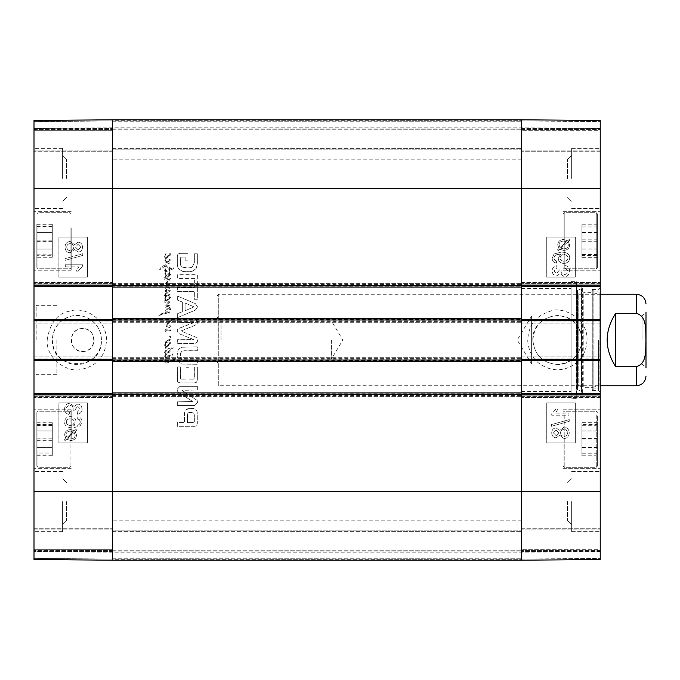 <?xml version="1.0" encoding="UTF-8"?>
<svg xmlns="http://www.w3.org/2000/svg" width="680" height="680" viewBox="0 0 680 680"><rect width="100%" height="100%" fill="white"/><g stroke="black" fill="none" stroke-linecap="round" stroke-linejoin="round"><path stroke-width="0.51" stroke-dasharray="3.4 2.55" d="M36.856 439.238L36.856 412.352L36.856 439.238M36.856 447.525L36.856 422.756L36.856 447.525L52.3 447.525L52.3 422.756L52.3 455.71L52.3 447.525L36.856 447.525M71.179 439.238L71.179 409.776L71.179 439.238M34 439.238L34 409.776L34 439.238M36.856 427.295L36.856 466.114L36.856 427.295M36.856 453.016L36.856 424.473L36.856 453.016L52.3 453.016L52.3 424.473L52.3 453.016M71.179 240.762L71.179 270.224L71.179 240.762M34 240.762L34 270.224L34 240.762M34 559.402L34 551.514L34 559.402L112.642 560.21L112.642 552.194L112.642 560.09L34 559.402M34 558.373L34 120.479L34 129.514L34 120.479L112.642 119.791L112.642 560.21L112.642 550.486L112.642 560.21L34 559.521L34 549.338L34 558.373L112.642 559.062L112.642 549.338L112.642 559.062L34 558.373M34 549.338L34 528.751L34 550.486L34 528.751L34 549.338L112.642 549.338L112.642 528.751L112.642 550.486L112.642 528.751L112.642 549.338L34 549.338M34 394.91L34 393.762L112.642 393.762L112.642 394.91L112.642 392.904L521.594 392.904L521.594 394.91L521.594 393.762L600.244 393.762L600.244 397.486L600.244 394.91L521.594 394.91L521.594 397.486L521.594 356.873L521.594 360.587L521.594 359.448L600.244 359.448L600.244 360.587L521.594 360.587L521.594 361.445L521.594 357.731L521.594 360.587L112.642 360.587L112.642 359.448L112.642 360.587L34 360.587L34 356.873L34 359.448L112.642 359.448L112.642 397.486L112.642 394.91L34 394.91L34 397.486L34 393.762M34 360.587L34 359.448M34 320.552L34 319.413L112.642 319.413L112.642 320.552L112.642 318.554L521.594 318.554L521.594 320.552L521.594 319.413L600.244 319.413L600.244 323.127L600.244 320.552L521.594 320.552L521.594 323.127L521.594 282.514L521.594 286.238L521.594 285.09L600.244 285.09L600.244 286.238L521.594 286.238L521.594 287.096L521.594 283.373L521.594 286.238L112.642 286.238L112.642 285.09L112.642 286.238L34 286.238L34 282.514L34 285.09L112.642 285.09L112.642 323.127L112.642 320.552L34 320.552L34 323.127L34 319.413M34 286.238L34 285.09M34 130.662L34 151.249L34 128.375L34 151.249L34 130.662L112.642 130.662L112.642 128.375L112.642 151.249L112.642 119.791L112.642 151.249L112.642 130.662L34 130.662M34 120.598L34 128.486L34 120.598L112.642 119.791L112.642 127.806L112.642 119.909L34 120.598M34 121.626L34 128.375L34 121.626L112.642 120.938L112.642 119.791L112.642 128.375L112.642 120.938L34 121.626M34 340L34 377.179L34 340M34 501.577L34 531.607L34 501.577M34 178.423L34 148.393L34 178.423M71.179 228.149L71.179 267.648L71.179 228.149M101.397 340C101.822 324.819 86.139 312.315 71.442 316.115C59.551 319.694 53.227 327.658 52.453 340C50.923 371.586 102.841 371.569 101.397 340M52.402 340A24.497 24.497 0 0 0 89.148 361.216A24.497 24.497 0 0 0 89.148 318.784A24.497 24.497 0 0 0 52.402 340M82.62 351.441C97.376 352.138 97.376 327.862 82.62 328.559C67.864 327.862 67.864 352.138 82.62 351.441A11.441 11.441 0 0 0 92.522 334.279A11.441 11.441 0 0 0 72.709 334.279A11.441 11.441 0 0 0 82.62 351.441M66.886 178.423L66.886 159.409L66.886 178.423M66.886 501.577L66.886 520.591L66.886 501.577M36.856 454.002L52.3 454.002M36.856 438.166L52.3 438.166M36.856 424.473L52.3 424.473M36.856 425.459L52.3 425.459M36.856 440.308L52.3 440.308M52.3 257.244L52.3 224.29L52.3 257.244L36.856 257.244L36.856 249.05L36.856 257.244M36.856 249.05L52.3 249.05L36.856 249.05L36.856 232.475L36.856 249.05M36.856 232.475L52.3 232.475L36.856 232.475L36.856 224.29L36.856 232.475M36.856 224.29L52.3 224.29M36.856 240.762L36.856 267.648L36.856 240.762M36.856 455.71L52.3 455.71M36.856 430.95L52.3 430.95L36.856 430.95M36.856 422.756L52.3 422.756M52.3 255.315L52.3 226.21L52.3 255.315L36.856 255.315L36.856 226.21L36.856 255.315M36.856 254.796L52.3 254.796M36.856 240.159L52.3 240.159M36.856 226.21L52.3 226.21M36.856 226.737L52.3 226.737M36.856 241.375L52.3 241.375M36.856 228.149L36.856 267.648L36.856 228.149M69.666 412.361L66.291 409.003C66.478 406.835 67.668 405.654 69.878 405.475C71.953 405.611 73.066 406.733 73.21 408.833L72.972 410.312L74.817 410.091L77.656 406.24L80.342 409.054L77.24 412.156L77.622 414.256C80.512 413.635 81.991 411.918 82.067 409.096C81.787 405.951 80.299 404.277 77.622 404.073L74.137 406.436L69.912 403.231C66.64 403.495 64.847 405.425 64.558 409.012C64.736 412.199 66.351 414.018 69.394 414.469L69.683 412.361L66.317 409.003C66.496 406.835 67.694 405.654 69.895 405.475L69.878 405.475M69.895 405.475C71.978 405.611 73.091 406.733 73.228 408.833L72.972 410.312M72.998 410.312L74.817 410.091M74.843 410.091L77.656 406.24M77.681 406.24L80.359 409.054L77.24 412.156M77.257 412.156L77.622 414.256M77.639 414.256C80.529 413.635 82.016 411.918 82.084 409.096C81.804 405.951 80.325 404.277 77.639 404.073L77.622 404.073M77.639 404.073L74.137 406.436M74.162 406.436L69.912 403.231M69.938 403.231C66.657 403.495 64.872 405.425 64.575 409.012C64.753 412.199 66.368 414.018 69.411 414.469L69.683 412.361M65.288 266.9L78.71 266.9L76.177 271.107L78.217 271.107L82.518 266.152L82.518 264.792L65.288 264.792L65.288 266.9L78.727 266.9L76.177 271.107M76.194 271.107L78.217 271.107M78.234 271.107L82.535 266.152L82.535 264.792L65.288 264.792M65.314 264.792L65.314 266.9M82.739 255.417L82.739 253.716L65.008 258.689L65.008 260.389L82.739 255.417L82.756 253.716L65.025 258.689L65.025 260.389L82.739 255.417M80.809 247.112L78.191 249.9L80.792 247.112L78.055 244.341L80.792 247.112M78.191 249.9L75.438 247.095L78.072 244.341L75.412 247.095L78.174 249.9M70.193 243.635C72.386 243.797 73.559 244.978 73.712 247.163C73.55 249.297 72.403 250.444 70.269 250.588L70.252 250.588C72.377 250.444 73.525 249.297 73.686 247.163C73.534 244.978 72.36 243.797 70.167 243.635C68.034 243.78 66.886 244.936 66.734 247.095C66.946 249.297 68.119 250.461 70.252 250.588C68.136 250.461 66.963 249.297 66.751 247.095C66.903 244.936 68.051 243.78 70.193 243.635L70.167 243.635M78.064 242.165L74.621 244.706L70.218 241.459C67.022 241.655 65.288 243.533 65.025 247.112C65.28 250.69 67.031 252.569 70.278 252.764L74.621 249.475L78.098 252.067C80.818 251.915 82.288 250.274 82.518 247.154C82.272 243.993 80.784 242.326 78.047 242.165L74.605 244.706L70.193 241.459C67.005 241.655 65.272 243.533 65.008 247.112C65.254 250.69 67.014 252.569 70.261 252.764L74.605 249.475L78.098 252.067C80.835 251.915 82.305 250.274 82.535 247.154C82.288 243.993 80.801 242.326 78.064 242.165L78.047 242.165M70.533 431.12L70.516 431.12C67.549 431.29 66.028 432.599 65.951 435.038C66.045 432.599 67.566 431.29 70.533 431.12L73.406 431.783L70.516 431.12M66.232 436.475L65.968 435.038L66.886 437.58L66.232 436.475M66.886 437.58L73.389 431.783L66.912 437.58M74.188 432.429L67.677 438.243L68.96 438.77L67.694 438.243L74.188 432.429L75.2 435.004C75.191 437.452 73.653 438.77 70.593 438.94L70.567 438.94C73.635 438.77 75.174 437.452 75.183 435.004L74.188 432.429M76.066 429.403L74.528 430.78L70.584 429.565C66.784 429.862 64.812 431.673 64.668 434.996L65.875 438.506L64.396 439.824L65.05 440.598L66.597 439.221L70.567 440.504C74.366 440.258 76.338 438.43 76.5 435.013L75.259 431.486L76.73 430.185L76.041 429.403L74.511 430.78L70.559 429.565C66.767 429.862 64.796 431.673 64.651 434.996L65.849 438.506L64.379 439.824L65.034 440.598L66.581 439.221L70.541 440.504C74.341 440.258 76.322 438.43 76.483 435.013L75.242 431.486L76.704 430.185L76.041 429.403M74.137 422.067C74.001 424.159 72.769 425.298 70.422 425.484L70.397 425.484C72.743 425.298 73.984 424.159 74.111 422.067C74.018 419.985 72.743 418.88 70.278 418.736L70.278 418.736C72.769 418.88 74.043 419.985 74.137 422.067L74.111 422.067M70.422 425.484C67.881 425.272 66.504 424.107 66.3 421.991C66.402 420.002 67.736 418.923 70.303 418.736C67.719 418.923 66.385 420.002 66.283 421.991C66.487 424.107 67.864 425.272 70.397 425.484M77.622 418.957L79.433 419.755L80.342 421.872L79.772 423.64C78.982 425.008 76.951 425.731 73.678 425.808L75.973 421.634C75.76 418.54 73.907 416.849 70.414 416.559L70.414 416.559C66.767 416.806 64.812 418.6 64.558 421.94C64.362 425.688 67.133 427.677 72.871 427.899L80.104 426.054L82.067 421.745C81.974 418.94 80.546 417.308 77.792 416.865L77.622 418.957L79.433 419.755M79.458 419.755L80.359 421.872L79.772 423.64M79.798 423.64C78.999 425.008 76.968 425.731 73.703 425.808L75.99 421.634C75.778 418.54 73.924 416.849 70.431 416.559C66.784 416.806 64.838 418.6 64.575 421.94C64.379 425.688 67.15 427.677 72.888 427.899L80.121 426.054L82.084 421.745C81.991 418.94 80.572 417.308 77.809 416.865L77.792 416.865M77.809 416.865L77.639 418.957M87.507 277.083L58.913 277.083L58.913 237.048L87.507 237.048L87.507 277.083L87.482 237.048L58.879 237.048L58.879 277.083L87.482 277.083M87.507 442.952L58.913 442.952L58.913 402.917L87.507 402.917L87.507 442.952L87.482 402.917L58.879 402.917L58.879 442.952L87.482 442.952M47.192 339.983C49.886 322.779 57.571 313.131 70.244 311.041C83.496 306.476 105.986 317.39 106.564 339.991C105.4 356.107 97.078 365.874 81.591 369.3C67.881 373.422 45.721 358.632 47.192 339.983M62.594 178.423L62.594 148.393L62.594 178.423M66.606 178.423L66.606 159.409L66.606 178.423M62.594 501.577L62.594 531.607L62.594 501.577M66.606 501.577L66.606 520.591L66.606 501.577M36.856 340L36.856 305.685L36.856 340M56.882 340L56.882 374.315L56.882 340M34 559.521L112.642 560.21L34 559.521M112.642 119.791L34 120.479L112.642 119.791L34 120.479L112.642 119.791L34 120.479L112.642 119.791L521.594 119.791L521.594 129.514L521.594 119.791L600.244 120.479L600.244 559.521L600.244 550.486L600.244 559.521L521.594 560.21L521.594 119.791L600.244 120.479L600.244 129.514L600.244 120.479L521.594 119.791L600.244 120.479L521.594 119.791L600.244 120.479L521.594 119.791L521.594 560.21L521.594 550.486L521.594 560.21L600.244 559.521L521.594 560.21L600.244 559.521L521.594 560.21L600.244 559.521L521.594 560.21L521.594 530.179L521.594 560.21L521.594 530.179L521.594 560.21L112.642 560.21L112.642 119.791L521.594 119.791L112.642 119.791L112.642 121.227L112.642 119.791L521.594 119.791L112.642 119.791L112.642 120.343L112.642 119.791L521.594 119.791L112.642 119.791L112.642 128.087L112.642 119.791M112.642 550.486L34 550.486L112.642 550.486M34 528.751L112.642 528.751L34 528.751M112.642 397.486L34 397.486L112.642 397.486M34 356.873L112.642 356.873L34 356.873M34 282.514L112.642 282.514L34 282.514M112.642 323.127L34 323.127L112.642 323.127M112.642 151.249L34 151.249L112.642 151.249M34 129.514L112.642 129.514L34 129.514M597.38 217.439L597.38 267.648L597.38 217.439M597.38 249.05L597.38 224.238L597.38 257.295L597.38 249.05L581.944 249.05L581.944 257.295L581.944 224.238L581.944 249.05M563.065 240.762L563.065 270.224L563.065 240.762M563.065 217.439L563.065 267.648L563.065 217.439M600.244 240.762L600.244 270.224L600.244 240.762M597.38 213.928L597.38 267.648L597.38 213.928M597.38 255.519L597.38 226.015L597.38 255.519L581.944 255.519L581.944 226.015L581.944 255.519M563.065 439.238L563.065 409.776L563.065 439.238M563.065 415.905L563.065 466.114L563.065 415.905M563.065 213.928L563.065 267.648L563.065 213.928M600.244 439.238L600.244 409.776L600.244 439.238M600.244 120.598L600.244 128.486L600.244 120.598L521.594 119.909L600.244 120.598M600.244 130.662L600.244 151.249L600.244 128.375L600.244 151.249L600.244 130.662L521.594 130.662L521.594 129.514L521.594 151.249L521.594 128.375L521.594 151.249L521.594 130.662L600.244 130.662M600.244 285.09L600.244 286.238M600.244 319.413L600.244 320.552M600.244 359.448L600.244 360.587M600.244 393.762L600.244 394.91M600.244 549.338L600.244 528.751L600.244 551.625L600.244 528.751L600.244 549.338L521.594 549.338L521.594 550.486L521.594 528.751L521.594 551.625L521.594 528.751L521.594 549.338L600.244 549.338M600.244 559.402L600.244 551.514L600.244 559.402L521.594 560.09L600.244 559.402M600.244 558.373L600.244 551.625L600.244 558.373L521.594 559.062L521.594 551.625L521.594 559.062L600.244 558.373M600.244 121.626L600.244 128.375L600.244 121.626L521.594 120.938L521.594 128.375L521.594 120.938L600.244 121.626M600.244 340L600.244 287.666L600.244 340M600.244 178.423L600.244 148.393L600.244 178.423M600.244 501.577L600.244 531.607L600.244 501.577M532.848 340C534.336 354.866 542.495 363.035 557.345 364.497C572.22 363.043 580.388 354.875 581.842 340C580.388 325.125 572.22 316.957 557.345 315.503C542.47 316.957 534.302 325.125 532.848 340C534.302 354.875 542.47 363.043 557.345 364.497C574.719 365.262 587.545 344.683 579.419 329.375C569.729 306.153 531.505 314.874 532.848 340M563.065 426.896L563.065 466.114L563.065 426.896M567.358 501.577L567.358 520.591L567.358 501.577M567.358 178.423L567.358 159.409L567.358 178.423M597.38 232.577L581.944 232.577M597.38 257.295L581.944 257.295M597.38 248.956L581.944 248.956M597.38 232.475L581.944 232.475M597.38 224.238L581.944 224.238M597.38 241.714L581.944 241.714M597.38 254.558L581.944 254.558M597.38 239.81L581.944 239.81M597.38 226.015L581.944 226.015M597.38 226.967L581.944 226.967M581.944 431.043L581.944 455.762L581.944 422.705L581.944 431.043L597.38 431.043L597.38 422.705L597.38 455.762L597.38 431.043M597.38 447.525L581.944 447.525M597.38 455.762L581.944 455.762M597.38 447.423L581.944 447.423M597.38 430.95L581.944 430.95M597.38 422.705L581.944 422.705M597.38 415.905L597.38 466.114L597.38 415.905M581.944 424.592L581.944 453.875L581.944 424.592L597.38 424.592L597.38 453.875L597.38 424.592M597.38 438.438L581.944 438.438M597.38 453.16L581.944 453.16M597.38 453.875L581.944 453.875M597.38 440.037L581.944 440.037M597.38 425.306L581.944 425.306M597.38 426.896L597.38 466.114L597.38 426.896M592.237 340L592.237 289.382L592.237 340M592.237 390.363L592.237 289.637L592.237 390.363L593.113 389.24L593.113 290.76L593.113 389.24L598.995 387.778L598.995 292.221L598.995 387.778L599.097 294.245L599.097 385.755L592.909 387.302L592.909 292.697L592.909 387.302L583.814 387.302L583.814 292.697L583.814 387.302L578.765 385.755L578.765 294.245L578.765 385.755L577.226 387.166L577.226 292.833L577.481 389.615L577.481 290.385L577.481 389.615L581.63 391.382L581.63 288.618L581.63 391.382C583.083 392.675 582.93 393.737 581.179 394.578L576.521 395.148L576.521 284.852L576.223 398.625L576.223 281.375L576.223 398.625L571.072 398.625L571.072 281.375L571.072 398.625M521.594 340L521.594 520.166L521.594 340M559.402 269.909L556.563 273.76L553.885 270.946L556.988 267.844L556.606 265.744C553.707 266.365 552.228 268.082 552.16 270.903C552.44 274.048 553.919 275.723 556.606 275.927L560.082 273.564L564.307 276.769C567.587 276.505 569.373 274.575 569.67 270.988C569.483 267.801 567.876 265.982 564.833 265.531L564.553 267.639L567.953 270.997C567.766 273.164 566.576 274.346 564.366 274.524L564.366 274.524C562.284 274.389 561.178 273.267 561.034 271.167L561.263 269.688L559.428 269.909L556.588 273.76L553.902 270.946L557.005 267.844L556.623 265.744C553.733 266.365 552.245 268.082 552.177 270.903C552.457 274.048 553.945 275.723 556.623 275.927L560.108 273.564L564.323 276.769C567.604 276.505 569.389 274.575 569.687 270.988C569.509 267.801 567.894 265.982 564.851 265.531L564.578 267.639L567.928 270.997C567.749 273.164 566.55 274.346 564.349 274.524C562.266 274.389 561.153 273.267 561.009 271.167L561.246 269.688L559.428 269.909M551.71 413.848L551.71 415.208L568.931 415.208L568.947 413.1L555.534 413.1L558.067 408.892L556.027 408.892L551.726 413.848L551.726 415.208L568.947 415.208L568.947 413.1L555.509 413.1L558.05 408.892L556.01 408.892L551.726 413.848M551.505 424.583L551.505 426.284L569.236 421.311L569.236 419.611L551.488 424.583L551.505 426.284M551.488 426.284L569.236 421.311M569.219 421.311L569.236 419.611M569.219 419.611L551.488 424.583M556.044 430.1L558.807 432.905L556.163 435.659L553.435 432.888L556.044 430.1L553.452 432.888L556.189 435.659L558.824 432.905L556.07 430.1M560.533 432.837C560.694 430.703 561.841 429.556 563.975 429.411L563.992 429.411C561.858 429.556 560.719 430.703 560.558 432.837C560.711 435.022 561.875 436.203 564.068 436.364L564.068 436.364C561.858 436.203 560.685 435.022 560.533 432.837L560.558 432.837M567.494 432.905C567.341 435.064 566.193 436.22 564.052 436.364C566.211 436.22 567.358 435.064 567.511 432.905C567.298 430.703 566.125 429.539 563.992 429.411C566.108 429.539 567.281 430.703 567.494 432.905L567.511 432.905M556.146 427.933C553.427 428.085 551.956 429.726 551.726 432.846C551.973 436.008 553.461 437.673 556.197 437.835L559.64 435.293L564.043 438.54C567.239 438.345 568.973 436.466 569.236 432.888C568.981 429.309 567.231 427.431 563.983 427.236L559.64 430.525L556.13 427.933C553.409 428.085 551.931 429.726 551.71 432.846C551.947 436.008 553.443 437.673 556.181 437.835L559.623 435.293L564.043 438.54M564.026 438.54C567.222 438.345 568.956 436.466 569.219 432.888C568.965 429.309 567.213 427.431 563.958 427.236L559.623 430.525L556.13 427.933M563.703 248.88L560.838 248.217L563.729 248.88C566.695 248.71 568.216 247.401 568.293 244.962L568.029 243.525L568.276 244.962C568.2 247.401 566.678 248.71 563.703 248.88M560.838 248.217L567.332 242.42L568.012 243.525L567.35 242.42L560.856 248.217M560.057 247.571L566.567 241.757L560.057 247.571L559.062 244.996C559.053 242.548 560.583 241.23 563.652 241.06L563.678 241.06C560.609 241.23 559.071 242.548 559.062 244.996L560.039 247.571M563.652 241.06L566.55 241.757L563.678 241.06M568.369 241.494L569.84 240.176L569.194 239.402L567.647 240.779L563.678 239.496C559.878 239.743 557.898 241.57 557.744 244.987L558.977 248.514L557.515 249.815L558.195 250.597L559.733 249.22L563.686 250.435C567.477 250.138 569.449 248.327 569.593 245.004L568.387 241.494L569.865 240.176L569.211 239.402L567.664 240.779L563.703 239.496C559.904 239.743 557.923 241.57 557.762 244.987L559.002 248.514L557.532 249.815L558.178 250.597L559.716 249.22L563.66 250.435C567.46 250.138 569.423 248.327 569.577 245.004L568.387 241.494M563.822 254.516C566.363 254.728 567.732 255.893 567.944 258.009C567.842 259.998 566.508 261.077 563.941 261.264C561.476 261.12 560.201 260.015 560.108 257.933C560.244 255.841 561.476 254.702 563.822 254.516L563.847 254.516C561.501 254.702 560.26 255.841 560.133 257.933C560.218 260.015 561.501 261.12 563.958 261.264C566.525 261.077 567.86 259.998 567.962 258.009C567.758 255.893 566.38 254.728 563.847 254.516M560.541 254.192L558.255 258.366C558.467 261.46 560.32 263.151 563.813 263.44C567.452 263.194 569.406 261.4 569.67 258.06C569.865 254.311 567.086 252.323 561.348 252.101L554.123 253.946L552.16 258.255C552.254 261.06 553.673 262.692 556.435 263.135L556.623 261.043L554.803 260.245L553.902 258.128L554.463 256.36C555.262 254.992 557.294 254.269 560.558 254.192L558.271 258.366C558.484 261.46 560.337 263.151 563.831 263.44C567.477 263.194 569.423 261.4 569.687 258.06C569.883 254.311 567.111 252.323 561.374 252.101L554.14 253.946L552.177 258.255C552.27 261.06 553.698 262.692 556.452 263.135L556.623 261.043L554.787 260.245L553.885 258.128L554.446 256.36C555.237 254.992 557.269 254.269 560.541 254.192L560.558 254.192M546.737 402.917L575.331 402.917L575.331 442.952L546.737 442.952L546.737 402.917L546.762 442.952L575.356 442.952L575.356 402.917L546.762 402.917M546.737 237.048L575.331 237.048L575.331 277.083L546.737 277.083L546.737 237.048L546.762 277.083L575.356 277.083L575.356 237.048L546.762 237.048M587.035 339.991C586.432 348.976 583.806 355.716 579.173 360.213C575.067 364.582 570.01 367.498 564.009 368.968C556.41 370.914 548.598 369.427 540.558 364.488C532.669 358.989 528.377 350.829 527.68 340C529.15 322.413 537.005 315.716 550.783 311.032C562.105 306.136 587.894 317.824 587.035 339.991M571.642 501.577L571.642 531.607L571.642 501.577M567.638 501.577L567.638 520.591L567.638 501.577M571.642 178.423L571.642 148.393L571.642 178.423M567.638 178.423L567.638 159.409L567.638 178.423M598.527 340L598.527 390.618L598.527 340M571.072 340L571.072 288.524L571.072 340M521.594 129.514L600.244 129.514L521.594 129.514M600.244 151.249L521.594 151.249L600.244 151.249M521.594 282.514L600.244 282.514L521.594 282.514M600.244 323.127L521.594 323.127L600.244 323.127M600.244 397.486L521.594 397.486L600.244 397.486M521.594 356.873L600.244 356.873L521.594 356.873M521.594 528.751L600.244 528.751L521.594 528.751M600.244 550.486L521.594 550.486L600.244 550.486M641.996 340L641.996 316.047L641.996 340M646 340L646 367.957L646 312.043L646 367.957L641.996 363.953L531.607 363.953L531.607 316.047L531.607 363.953L517.216 340L531.607 316.047L641.996 316.047L646 312.043L646 340M615.689 313.327C604.35 331.109 604.35 348.891 615.689 366.673L636.276 366.673C647.402 363.842 645.439 349.027 645.932 340C645.439 330.973 647.402 316.157 636.276 313.327L615.689 313.327L615.689 366.673M221.034 340L221.034 320.994L221.034 340M217.031 340L217.031 363.01L217.031 340M331.423 340L331.423 359.006L331.423 340M217.031 384.038L217.031 295.962L217.031 384.038L218.748 385.755L218.748 294.245L218.748 385.755L600.244 385.755M165.656 273.062L165.835 272.578L165.24 272.799L164.9 273.598L165.172 274.541L166.192 274.873L164.636 277.457L165.725 278.06L167.671 277.746L170.68 274.652L170.187 273.776L169.541 273.912L168.691 274.941L170.051 274.363L169.583 275.051L165.767 277.389L165.189 276.99L166.124 275.672L170.255 273.156L166.575 274.048L165.435 273.624L165.835 272.578L165.24 272.799L165.172 274.541L166.192 274.873L164.636 277.457L165.725 278.06L167.671 277.746L170.68 274.295L169.541 273.912L168.691 274.941L170.051 274.363L169.583 275.051L165.767 277.389L165.189 276.99L166.124 275.672L170.255 273.156L166.575 274.048L165.435 273.624L165.656 273.062M172.66 354.51L172.397 353.838L171.904 354.152L172.304 355.291L172.728 354.221L171.904 354.152L172.304 355.291L172.66 354.51M165.257 361.845L166.132 357.212L165.529 357.221L164.458 361.887L165.971 363.248L175.075 360.017L174.607 359.236L166.175 362.159L165.257 361.845L166.132 357.212L165.529 357.221L164.458 361.887L165.971 363.248L175.075 360.017L174.607 359.236L167.399 361.981L165.257 361.845M165.172 357.187L165.852 356.363L165.368 355.844L167.084 353.524L165.036 355.019L164.636 356.295L165.529 357.221L165.368 355.844L167.084 353.524L165.036 355.019L164.636 356.295L165.172 357.187M166.192 356.711L166.132 357.212L169.498 356.532L170.68 355.938L170.671 355.155L165.98 356.363L166.132 357.212L169.498 356.532L170.68 355.938L170.391 354.951L166.192 356.711M170.391 268.353L169.711 268.277L169.651 269.475L165.929 270.861L165.35 270.325L165.971 267.954L164.636 270.368L164.942 271.303L166.175 271.728L169.541 270.589L168.938 271.932L169.516 272.552L170.391 270.147L173.485 268.694L173.332 267.801L170.459 269.076L170.391 268.353L169.711 268.277L169.651 269.475L165.929 270.861L165.35 270.325L165.971 267.954L164.679 270.011L164.942 271.303L166.175 271.728L169.541 270.589L168.938 271.932L169.516 272.552L170.391 270.147L173.485 268.694L173.332 267.801L170.459 269.076L170.034 267.265L167.603 267.061L165.793 265.633L169.898 263.806L169.804 262.786L163.157 265.931L160.667 267.801L159.528 269.918L164.994 266.22L167.85 268.005L169.711 268.277L169.694 267.503L167.603 267.061L165.793 265.633L169.898 263.806L169.804 262.786L163.157 265.931L160.667 267.801L159.528 269.918L164.994 266.22L167.85 268.005L169.711 268.277L170.034 267.265L170.391 268.353M166.149 341.989L166.022 342.644L170.034 341.522L170.051 340.433L168.92 340.765L170.323 339.269L170.944 336.77L169.388 336.659L170.519 337.305L169.405 339.32L164.747 342.303L164.968 343L166.149 341.989L166.022 342.644L170.034 341.522L170.051 340.433L168.92 340.765L171.054 337.552L170.365 336.481L169.388 336.659L170.519 337.305L169.405 339.32L167.399 341.054L165.214 341.861L164.968 343L166.149 341.989M165.35 346.97L166.047 346.46L165.172 345.075L166.022 342.644L165.376 342.856L164.585 345.117L165.35 346.97L166.047 346.46L165.172 345.075L166.022 342.644L165.376 342.856L164.585 345.117L165.35 346.97M168.002 345.61L169.856 343.4L168.002 345.61M166.685 346.74L170.697 343.842L170.655 342.737L169.762 342.575L166.277 347.191L170.697 343.842L170.655 342.737L169.762 342.575L166.685 346.74M166.149 346.477L167.042 346.12L166.149 346.477M165.078 352.257L167.288 349.911L169.099 349.648L169.873 350.6L168.206 351.9L165.172 352.546L167.288 349.911L169.099 349.648L169.873 350.6L166.779 352.452L165.078 352.257M165.835 347.905L166.277 347.191L165.563 347.055L165.189 348.661L166.26 349.732L164.458 352.317L165.546 353.549L169.447 352.163L170.697 350.582L169.804 349.469L173.51 347.905L173.196 347.344L167.135 348.976L165.971 348.661L166.277 347.191L165.563 347.055L165.189 348.661L166.26 349.732L164.458 352.317L165.546 353.549L169.447 352.163L170.697 350.582L169.804 349.469L173.51 347.905L173.196 347.344L167.135 348.976L165.971 348.661L165.835 347.905M165.189 293.7L164.458 295.817L165.656 296.429L170.187 294.907L169.804 294.304L166.71 295.57L165.214 295.502L165.929 293.853L170.34 290.751L169.923 290.173L166.243 291.423L166.753 289.144L165.435 290.309L165.172 291.286L166.328 292.383L164.458 295.817L165.656 296.429L164.585 299.166L164.764 300.348L166.285 301.24L170.765 297.381L169.762 296.625L166.863 300.279L165.614 300.348L165.172 299.124L166.141 296.421L170.187 294.907L169.804 294.304L165.945 295.622L165.214 295.502L165.461 294.593L170.34 290.751L169.923 290.173L166.243 291.423L166.863 289.374L166.251 289.323L165.172 291.286L166.328 292.383L165.189 293.7M166.285 296.063L164.585 299.166L164.764 300.348L166.285 301.24L170.765 297.381L169.762 296.625L166.149 300.526L165.172 299.124L166.141 296.421L165.656 296.429L166.285 296.063M166.251 289.323L170.255 288.55L170.34 287.606L169.473 287.343L166.575 288.125L170.433 283.458L169.541 282.812L166.243 283.594L170.051 279.446L170.255 277.95L164.543 278.953L164.05 279.667L166.396 280.118L169.626 278.936L165.393 283.509L164.942 284.572L169.337 283.925L165.078 288.635L164.994 289.637L170.255 288.55L170.34 287.606L169.473 287.343L166.575 288.125L170.433 283.458L169.541 282.812L166.243 283.594L170.544 278.443L170.255 277.95L164.543 278.953L164.05 279.667L166.396 280.118L169.626 278.936L164.942 284.572L169.337 283.925L164.968 288.813L164.994 289.637L166.251 289.323M168.002 299.659L169.856 297.449L168.002 299.659M169.873 302.328L169.252 301.597L166.149 302.175L164.764 301.665L164.883 302.625L166.285 303.042L168.869 302.558L165.214 306.28L165.146 307.105L170.187 305.702L169.626 305.142L166.464 306.102L169.873 302.328L169.252 301.597L166.149 302.175L164.764 301.665L164.883 302.625L166.285 303.042L168.869 302.558L165.214 306.28L165.146 307.105L165.929 307.309L170.034 306.076L169.626 305.142L166.464 306.102L169.873 302.328M168.002 256.649L169.856 254.439L168.002 256.649M164.764 257.337L166.37 258.196L170.697 254.889L170.655 253.784L169.762 253.614L166.149 257.516L165.172 256.113L166.149 253.036L164.585 256.156L165.35 258.009L166.37 258.196L170.697 254.889L170.655 253.784L169.762 253.614L166.863 257.269L165.614 257.337L165.172 256.113L166.149 253.036L164.585 256.156L164.764 257.337M166.285 258.23L165.435 258.765L164.883 260.729L165.078 261.843L166.795 262.718L170.519 260.058L169.694 259.148L168.802 260.839L166.124 261.774L165.529 260.839L166.37 258.196L165.852 258.179L165.078 261.843L166.795 262.718L170.519 260.058L169.694 259.148L168.802 260.839L166.124 261.774L165.529 260.839L166.285 258.23M169.278 322.541L171.589 320.221L170.901 320.135L165.903 324.657L165.996 325.975L166.779 326.672L168.648 327.072L164.925 330.259L165.35 331.423L170.875 330.438L170.144 329.698L165.945 330.412L170.433 326.757L170.187 325.618L167.467 325.89L166.481 325.15L171.589 319.796L165.903 324.657L165.996 325.975L166.779 326.672L168.648 327.072L166.039 329.035L164.925 330.905L165.35 331.423L170.875 330.438L170.144 329.698L165.945 330.412L170.433 326.757L170.187 325.618L167.467 325.89L166.481 325.15L169.278 322.541M167.688 311.772L165.529 312.435L168.428 308.176L169.719 309L169.898 310.275L168.334 313.012L169.388 313.174L170.697 310.471L170.077 307.615L168.206 307.148L166.107 309.578L164.832 312.545L158.763 315.205L168.648 312.477L168.47 311.525L165.529 312.435L168.045 308.38L168.895 307.998L169.898 310.275L168.334 313.012L169.388 313.174L170.697 310.471L170.077 307.615L168.206 307.148L166.107 309.578L164.832 312.545L158.746 314.755L158.967 315.512L168.138 312.791L168.47 311.525L167.688 311.772M183.107 360.4L181.39 359.558L180.327 357.62L180.327 353.617L181.39 351.645L184.042 350.719L197.353 350.693L197.353 346.927L181.756 347.233L179.239 348.67L178.041 350.327L177.106 355.623L178.041 360.876L179.239 362.567L181.756 364.004L197.353 364.31L197.353 360.536L183.107 360.4L181.39 359.558L180.106 355.623L181.39 351.645L183.141 350.803L197.353 350.693L197.353 346.927L181.756 347.233L179.239 348.67L178.041 350.327L177.106 355.623L178.041 360.876L179.239 362.567L181.756 364.004L197.353 364.31L197.353 360.536L183.107 360.4M197.353 278.477L197.353 274.703L177.327 274.703L177.327 278.477L197.353 278.477L197.353 274.703L177.327 274.703L177.327 278.477L197.353 278.477M177.327 317.696L195.313 310.156L197.574 306.858L195.313 303.577L177.327 296.029L177.327 300.007L182.385 302.056L182.385 311.695L177.327 313.735L177.327 317.696L195.313 310.156L197.574 306.858L195.313 303.577L177.327 296.029L177.327 300.007L182.385 302.056L182.385 311.695L177.327 313.735L177.327 317.696M182.274 390.575L182.452 390.005L197.353 390.005L197.353 386.342L179.928 386.342L177.106 389.317L177.412 391.068L178.781 392.547L192.601 401.438L177.327 401.846L177.327 405.501L194.854 405.501L197.574 402.441L197.115 400.392L182.104 390.32L197.353 390.005L197.353 386.342L179.928 386.342L177.106 389.317L177.412 391.068L178.781 392.547L192.601 401.438L177.327 401.846L177.327 405.501L194.854 405.501L197.574 402.441L197.115 400.392L182.274 390.575M186.056 379.151L180.582 378.862L180.327 366.877L177.327 366.877L177.412 381.123L177.956 382.185L180.302 382.925L194.488 382.925L196.571 382.236L197.353 379.839L197.353 366.988L194.352 366.988L194.055 378.828L189.057 379.151L189.057 367.285L186.056 367.285L186.056 379.151L181.364 379.151L180.582 378.862L180.327 377.578L180.327 366.877L177.327 366.877L177.412 381.123L177.956 382.185L180.302 382.925L194.488 382.925L196.571 382.236L197.353 379.839L197.353 366.988L194.352 366.988L194.352 377.817L193.316 379.151L189.057 379.151L189.057 367.285L186.056 367.285L186.056 379.151M189.507 408.408L185.402 410.1L184.424 413.151L184.424 422.535L177.327 422.535L177.327 426.309L194.922 426.309L196.571 425.629L197.353 423.359L197.2 411.927L196.155 409.87L193.656 408.578L190.885 408.349L188.029 408.629L185.402 410.1L184.424 413.151L184.424 422.535L177.327 422.535L177.327 426.309L194.922 426.309L196.571 425.629L197.353 423.359L197.2 411.927L196.155 409.87L193.656 408.578L189.507 408.408M193.426 322.346L192.856 323.06L179.503 328.168L177.735 329.146L177.106 331.032L178.585 333.523L193.511 339.499L177.327 339.736L177.327 343.502L194.947 343.502L197.225 342.108L197.574 340.587L196.809 337.85L195.007 336.762L180.906 331.032L195.007 325.32L197.141 323.774L197.574 321.801L194.947 318.563L177.327 318.563L177.327 322.346L193.511 322.575L179.503 328.168L177.735 329.146L177.106 331.032L178.585 333.523L193.511 339.499L177.327 339.736L177.327 343.502L194.947 343.502L197.225 342.108L197.574 340.587L196.809 337.85L195.007 336.762L180.906 331.032L195.007 325.32L197.141 323.774L197.574 321.801L194.947 318.563L177.327 318.563L177.327 322.346L193.426 322.346M194.352 279.879L194.352 287.716L177.327 287.716L177.327 291.49L194.352 291.49L194.352 299.293L197.353 299.293L197.353 279.879L194.352 279.879L194.352 287.716L177.327 287.716L177.327 291.49L194.352 291.49L194.352 299.293L197.353 299.293L197.353 279.879L194.352 279.879M180.362 257.916L181.152 257.133L185.138 257.108L185.138 260.839L187.969 260.839L187.969 253.334L179.894 253.334L177.93 254.082L177.327 256.037L177.327 264.554L177.82 267.385L178.908 269.212L182.758 271.439L189.745 271.753L192.202 271.32L196.12 268.583L197.353 263.738L197.353 253.801L194.352 253.801L194.352 262.692L192.168 267.121L190.595 267.665L187.34 267.954L182.427 267.147L180.761 265.514L180.327 263.322L180.327 258.171L181.152 257.133L185.138 257.108L185.138 260.839L187.969 260.839L187.969 253.334L179.894 253.334L177.93 254.082L177.327 256.037L177.327 264.554L177.82 267.385L178.908 269.212L182.758 271.439L187.23 271.839L192.202 271.32L196.12 268.583L197.353 263.738L197.353 253.801L194.352 253.801L194.352 262.692L192.168 267.121L190.595 267.665L187.34 267.954L182.427 267.147L180.761 265.514L180.362 257.916M194.352 421.591L193.145 422.535L187.425 422.535L187.425 414.732L188.165 412.904L190.918 412.25L193.656 412.955L194.352 415.038L194.352 421.591L193.145 422.535L187.425 422.535L187.51 414.077L188.165 412.904L189.507 412.361L193.656 412.955L194.352 415.038L194.352 421.591M185.079 303.034L194.055 306.858L185.079 310.726L185.079 303.034L194.055 306.858L185.079 310.726L185.079 303.034M112.642 340L112.642 520.166L112.642 340M112.642 560.21L521.594 560.21L112.642 560.21L112.642 558.773L112.642 560.21L521.594 560.21L112.642 560.21L112.642 559.657L112.642 560.21L521.594 560.21L112.642 560.21L112.642 551.913L112.642 560.21M112.642 551.055L521.594 551.055L112.642 551.055L112.642 551.913L112.642 550.196L112.642 551.055L521.594 551.055L112.642 551.055L521.594 551.055L112.642 551.055L112.642 558.773L112.642 531.607L112.642 551.055L521.594 551.055L112.642 551.055M112.642 530.179L112.642 531.607L112.642 530.179L521.594 530.179L112.642 530.179L112.642 550.196L112.642 530.179L521.594 530.179L112.642 530.179M112.642 559.657L112.642 552.219L112.642 559.657L521.594 559.657L112.642 559.657M112.642 392.904L112.642 396.627L112.642 393.762L521.594 393.762L521.594 396.627L521.594 392.904M112.642 396.627L521.594 396.627L112.642 396.627M112.642 361.445L112.642 357.731L112.642 361.445L521.594 361.445M112.642 357.731L521.594 357.731L112.642 357.731M112.642 318.554L112.642 322.269L112.642 319.413L521.594 319.413L521.594 322.269L521.594 318.554M112.642 322.269L521.594 322.269L112.642 322.269M112.642 287.096L112.642 283.373L112.642 287.096L521.594 287.096M112.642 283.373L521.594 283.373L112.642 283.373M112.642 128.945L521.594 128.945L112.642 128.945L112.642 128.087L112.642 129.804L112.642 128.945L521.594 128.945L112.642 128.945L521.594 128.945L112.642 128.945L112.642 121.227L112.642 148.393L112.642 128.945L521.594 128.945L112.642 128.945M112.642 149.821L112.642 148.393L112.642 149.821L521.594 149.821L112.642 149.821L112.642 129.804L112.642 149.821L521.594 149.821L112.642 149.821M112.642 120.343L112.642 127.781L112.642 120.343L521.594 120.343L112.642 120.343M38.004 426.785L38.004 467.262L38.004 426.785M70.031 426.785L70.031 467.262L70.031 426.785M38.004 240.762L38.004 268.787L38.004 240.762M70.031 240.762L70.031 268.787L70.031 240.762M38.004 439.238L38.004 467.262L38.004 439.238M70.031 439.238L70.031 411.213L70.031 439.238M38.004 227.613L38.004 268.787L38.004 227.613M70.031 227.613L70.031 268.787L70.031 227.613M600.244 188.428L34 188.428M600.244 491.572L34 491.572M112.642 551.625L34 551.625L112.642 551.625M34 529.89L112.642 529.89L34 529.89M34 396.338L112.642 396.338L34 396.338M112.642 358.02L34 358.02L112.642 358.02M112.642 283.662L34 283.662L112.642 283.662M34 321.98L112.642 321.98L34 321.98M34 150.11L112.642 150.11L34 150.11M34 128.375L112.642 128.375L34 128.375M596.241 212.789L596.241 268.787L596.241 212.789M564.213 212.789L564.213 268.787L564.213 212.789M596.241 216.444L596.241 268.787L596.241 216.444M564.213 216.444L564.213 268.787L564.213 216.444M596.241 414.919L596.241 467.262L596.241 414.919M564.213 414.919L564.213 467.262L564.213 414.919M596.241 426.368L596.241 467.262L596.241 426.368M564.213 426.368L564.213 467.262L564.213 426.368M581.179 394.578L581.179 285.422L581.179 394.578M521.594 128.375L600.244 128.375L521.594 128.375M600.244 150.11L521.594 150.11L600.244 150.11M600.244 283.662L521.594 283.662L600.244 283.662M521.594 321.98L600.244 321.98L521.594 321.98M521.594 396.338L600.244 396.338L521.594 396.338M600.244 358.02L521.594 358.02L600.244 358.02M600.244 529.89L521.594 529.89L600.244 529.89M600.244 551.625L521.594 551.625L600.244 551.625M636.276 294.245L636.276 313.327M636.276 366.673L636.276 385.755M112.642 558.773L521.594 558.773L112.642 558.773M112.642 551.913L521.594 551.913L112.642 551.913M112.642 550.196L521.594 550.196L112.642 550.196M112.642 531.607L521.594 531.607L112.642 531.607M112.642 395.769L521.594 395.769M112.642 395.19L521.594 395.19M112.642 359.159L521.594 359.159M112.642 358.589L521.594 358.589M112.642 321.411L521.594 321.411M112.642 320.841L521.594 320.841M112.642 284.81L521.594 284.81M112.642 284.231L521.594 284.231M112.642 121.227L521.594 121.227L112.642 121.227M112.642 128.087L521.594 128.087L112.642 128.087M112.642 129.804L521.594 129.804L112.642 129.804M112.642 148.393L521.594 148.393L112.642 148.393M71.179 409.776L34 409.776L71.179 409.776M71.179 468.69L34 468.69L71.179 468.69M38.004 467.262L36.856 466.114L38.004 467.262L70.031 467.262L71.179 466.114L70.031 467.262L38.004 467.262M38.004 411.213L36.856 412.352L38.004 411.213L70.031 411.213L71.179 412.352L70.031 411.213L38.004 411.213M71.179 211.31L34 211.31L71.179 211.31M71.179 270.224L34 270.224L71.179 270.224M38.004 268.787L36.856 267.648L38.004 268.787L70.031 268.787L71.179 267.648L70.031 268.787L38.004 268.787M38.004 212.738L36.856 213.885L38.004 212.738L70.031 212.738L71.179 213.885L70.031 212.738L38.004 212.738M66.606 159.409L62.594 155.406L66.606 159.409M66.606 197.429L62.594 201.433L66.606 197.429M66.606 482.57L62.594 478.567L66.606 482.57M66.606 520.591L62.594 524.594L66.606 520.591M62.594 471.554L34 471.554L62.594 471.554M62.594 531.607L34 531.607L62.594 531.607M62.594 148.393L34 148.393L62.594 148.393M62.594 208.445L34 208.445L62.594 208.445M56.882 305.685L36.856 305.685L34 302.821M56.882 374.315L36.856 374.315L34 377.179M600.244 551.514L521.594 552.194L112.642 552.219L34 551.514M600.244 128.486L521.594 127.806L112.642 127.781L34 128.486M563.065 270.224L600.244 270.224L563.065 270.224M563.065 211.31L600.244 211.31L563.065 211.31M596.241 268.787L597.38 267.648L596.241 268.787L564.213 268.787L563.065 267.648L564.213 268.787L596.241 268.787M596.241 212.738L597.38 213.885L596.241 212.738L564.213 212.738L563.065 213.885L564.213 212.738L596.241 212.738M563.065 468.69L600.244 468.69L563.065 468.69M563.065 409.776L600.244 409.776L563.065 409.776M596.241 411.213L597.38 412.352L596.241 411.213L564.213 411.213L563.065 412.352L564.213 411.213L596.241 411.213M596.241 467.262L597.38 466.114L596.241 467.262L564.213 467.262L563.065 466.114L564.213 467.262L596.241 467.262M571.072 281.375L576.223 281.375L576.521 284.852L581.179 285.422L582.649 287.079L581.63 288.618L577.481 290.385L577.226 292.833L578.765 294.245L583.814 292.697L592.909 292.697L599.097 294.245L598.995 292.221L593.113 290.76L592.237 289.637M582.649 392.921L582.649 287.079L582.649 392.921M567.638 520.591L571.642 524.594L567.638 520.591M567.638 482.57L571.642 478.567L567.638 482.57M567.638 197.429L571.642 201.433L567.638 197.429M567.638 159.409L571.642 155.406L567.638 159.409M571.642 208.445L600.244 208.445L571.642 208.445M571.642 148.393L600.244 148.393L571.642 148.393M571.642 531.607L600.244 531.607L571.642 531.607M571.642 471.554L600.244 471.554L571.642 471.554M592.237 390.618L598.527 390.618L600.244 392.334M592.237 289.382L598.527 289.382L600.244 287.666M521.594 391.476L571.072 391.476M521.594 288.524L571.072 288.524M217.031 363.01L221.034 359.006L331.423 359.006L342.839 340L331.423 320.994L221.034 320.994L217.031 316.99M217.031 295.962L218.748 294.245L600.244 294.245M521.594 159.834L112.642 159.834M521.594 520.166L112.642 520.166"/><path stroke-width="1.02" d="M34 491.572L34 559.521L112.642 560.21L112.642 394.91L34 394.91L34 491.572L112.642 491.572L112.642 560.21L521.594 560.21L600.244 559.521L600.244 393.762L521.594 393.762M112.642 393.762L34 393.762L34 394.91M34 393.762L34 360.587L112.642 360.587M112.642 319.413L34 319.413L34 360.587M34 319.413L34 286.238L112.642 286.238M34 285.09L112.642 285.09L112.642 119.791L34 120.479L34 286.238M34 359.448L112.642 359.448L112.642 320.552L34 320.552M600.244 188.428L600.244 120.479L521.594 119.791L521.594 285.09L600.244 285.09L600.244 188.428L521.594 188.428L521.594 119.791L112.642 119.791L112.642 318.554L521.594 318.554L521.594 188.428L34 188.428M521.594 286.238L600.244 286.238L600.244 285.09M600.244 286.238L600.244 319.413L521.594 319.413M521.594 360.587L600.244 360.587L600.244 319.413M600.244 360.587L600.244 393.762M600.244 394.91L521.594 394.91L521.594 560.21L521.594 318.554M600.244 320.552L521.594 320.552L521.594 359.448L600.244 359.448M646 367.957L646 312.043M615.689 313.327L636.276 313.327C647.402 316.157 645.439 330.973 645.932 340C645.439 349.027 647.402 363.842 636.276 366.673L615.689 366.673C604.35 348.891 604.35 331.109 615.689 313.327L615.689 366.673M636.276 366.673L636.276 385.755L600.244 385.755M112.642 318.554L112.642 491.572L600.244 491.572M112.642 392.904L521.594 392.904M112.642 361.445L521.594 361.445M112.642 287.096L521.594 287.096M636.276 313.327L636.276 294.245C642.183 294.822 645.422 298.061 646 303.969M112.642 394.341L521.594 394.341M112.642 360.017L521.594 360.017M112.642 319.982L521.594 319.982M112.642 285.659L521.594 285.659M636.276 385.755C642.183 385.177 645.422 381.939 646 376.031M636.276 294.245L600.244 294.245"/></g></svg>
